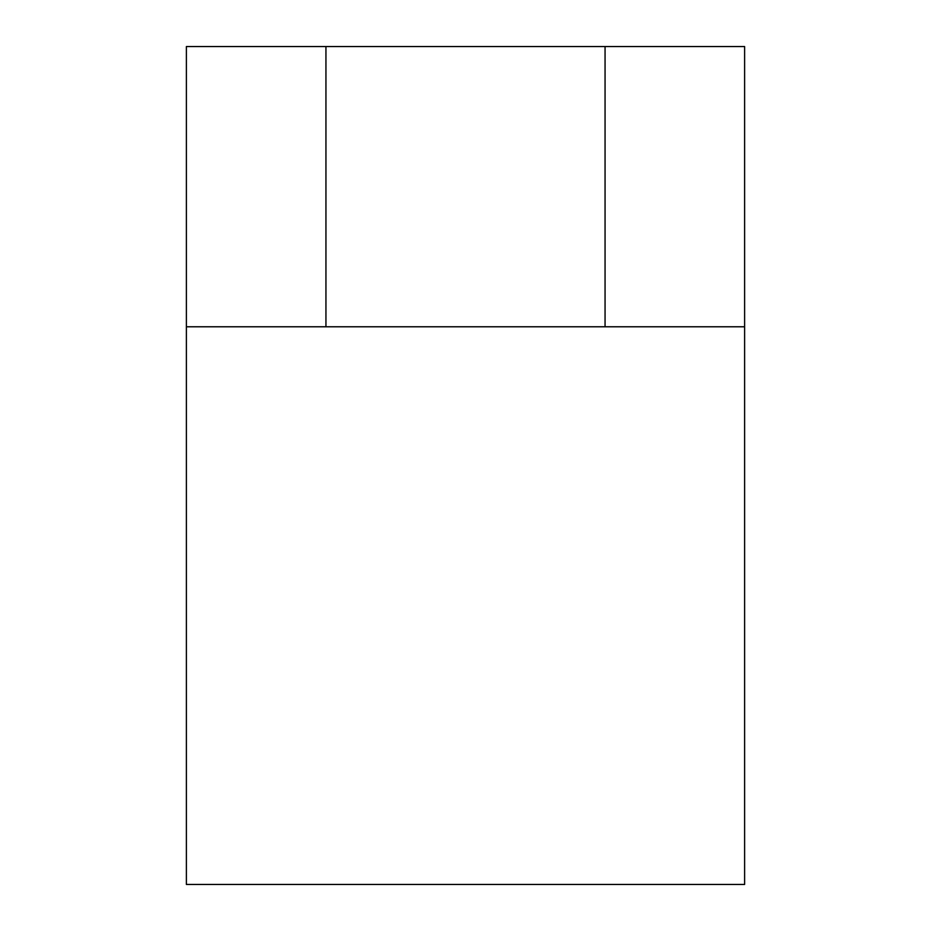 <?xml version="1.0" encoding="UTF-8"?>
<svg xmlns="http://www.w3.org/2000/svg" width="931" height="931" viewBox="0 0 931 931"><rect width="100%" height="100%" fill="white"/><g stroke="black" fill="none" stroke-linecap="round" stroke-linejoin="round"><path stroke-width="1.4" d="M186.386 884.45L186.386 46.55L744.614 46.55L744.614 884.45L186.386 884.45M744.614 326.781L325.943 326.781L325.943 46.55M605.057 326.781L605.057 46.55M186.386 326.781L325.943 326.781"/></g></svg>
